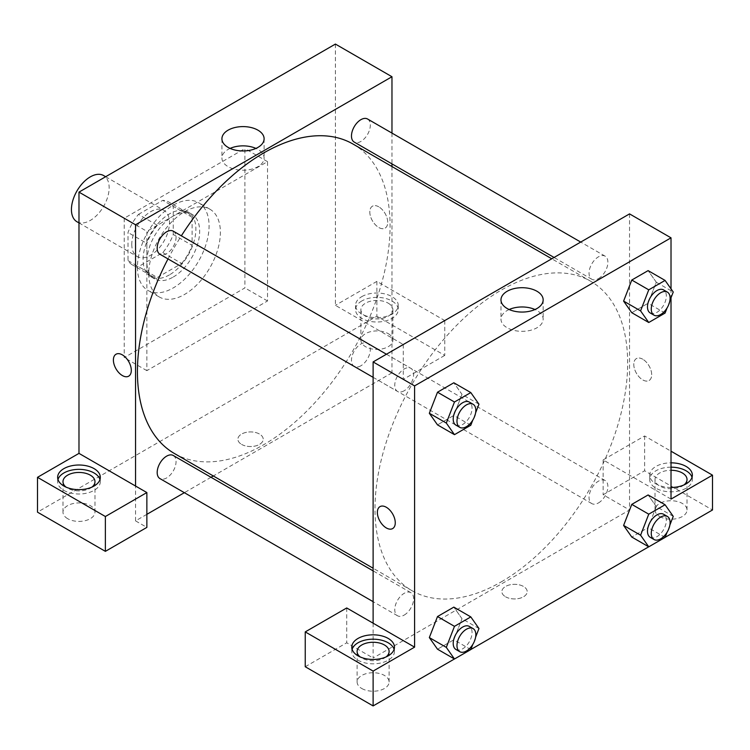 <?xml version="1.0" encoding="UTF-8"?>
<svg xmlns="http://www.w3.org/2000/svg" width="750" height="750" viewBox="0 0 750 750"><rect width="100%" height="100%" fill="white"/><g stroke="black" fill="none" stroke-linecap="round" stroke-linejoin="round"><path stroke-width="0.56" stroke-dasharray="3.75 2.81" d="M76.959 221.747A26.663 15.394 120 0 0 103.622 206.353A26.663 15.394 120 0 0 103.622 175.556M131.775 244.369A26.663 15.394 120 0 0 137.297 256.575A26.663 15.394 120 0 0 163.959 241.181A26.663 15.394 120 0 0 163.959 210.394A26.663 15.394 120 0 0 143.409 217.537A26.663 15.394 120 0 0 131.775 244.369M138.469 214.378L162.787 200.334A36.328 20.972 120 0 1 168.797 202.022A36.328 20.972 120 0 1 173.25 206.381L173.25 234.469A36.328 20.972 120 0 1 162.787 252.591L138.469 266.634A36.328 20.972 120 0 1 132.469 264.947A36.328 20.972 120 0 1 128.006 260.597L128.006 232.5A36.328 20.972 120 0 1 138.469 214.378L157.322 225.272L181.65 211.228L162.787 200.334M162.787 252.591L181.65 263.475L157.322 277.519L138.469 266.634M128.006 260.597L146.859 271.481L146.859 243.394L128.006 232.5M146.859 271.481A36.328 20.972 120 0 0 151.322 275.831A36.328 20.972 120 0 0 157.322 277.519M181.65 263.475A36.328 20.972 120 0 0 192.112 245.353L173.25 234.469M181.65 211.228A36.328 20.972 120 0 1 187.65 212.906A36.328 20.972 120 0 1 192.112 217.266L192.112 245.353M157.322 225.272A36.328 20.972 120 0 0 146.859 243.394M169.481 274.856A37.331 21.553 -60 0 1 150.816 276.703A37.331 21.553 -60 0 1 150.816 233.597A37.331 21.553 -60 0 1 188.147 212.044A37.331 21.553 -60 0 1 193.875 241.959A37.331 21.553 -60 0 1 169.481 274.856M173.25 277.031A37.331 21.553 120 0 0 197.644 244.134A37.331 21.553 120 0 0 191.916 214.219A37.331 21.553 120 0 0 163.153 224.222A37.331 21.553 120 0 0 146.859 261.788A37.331 21.553 120 0 0 154.594 278.878A37.331 21.553 120 0 0 173.25 277.031M192.112 217.266L173.25 206.381M137.428 267.234A50.663 29.25 120 0 0 147.919 290.428A50.663 29.25 120 0 0 198.581 261.178A50.663 29.25 120 0 0 198.581 202.678A50.663 29.25 120 0 0 159.544 216.244A50.663 29.25 120 0 0 137.428 267.234M148.744 273.759A50.663 29.25 120 0 0 159.234 296.953A50.663 29.25 120 0 0 209.897 267.703A50.663 29.25 120 0 0 209.897 209.203A50.663 29.25 120 0 0 170.859 222.778A50.663 29.25 120 0 0 148.744 273.759M124.228 218.241L124.228 357.581L244.903 287.916L244.903 148.575L124.228 218.241L146.859 231.309L146.859 370.65L267.525 300.975L267.525 161.644L146.859 231.309M267.525 161.644L244.903 148.575M335.409 44.072L335.409 305.334L403.284 344.522L444.759 320.569L376.884 281.381L376.884 316.219L37.5 512.166M376.884 281.381L335.409 305.334M361.8 296.625A21.328 12.319 180 0 1 385.05 293.953A21.328 12.319 180 0 1 398.222 305.334A21.328 12.319 180 0 1 376.884 317.653A21.328 12.319 180 0 1 355.556 305.334A21.328 12.319 180 0 1 361.8 296.625M361.8 300.975A21.328 12.319 0 0 0 355.556 309.684A21.328 12.319 0 0 0 376.884 322.003A21.328 12.319 0 0 0 398.222 309.684A21.328 12.319 0 0 0 385.05 298.312A21.328 12.319 0 0 0 361.8 300.975M388.2 303.159A16.003 9.234 180 0 1 392.887 309.684A16.003 9.234 180 0 1 376.884 318.928A16.003 9.234 180 0 1 360.891 309.684A16.003 9.234 180 0 1 370.763 301.153A16.003 9.234 180 0 1 388.2 303.159M388.2 333.637A16.003 9.234 180 0 1 392.887 340.172A16.003 9.234 180 0 1 376.884 349.406A16.003 9.234 180 0 1 360.891 340.172A16.003 9.234 180 0 1 370.763 331.631A16.003 9.234 180 0 1 388.2 333.637M444.759 320.569L444.759 355.406L376.884 316.219M403.284 344.522L403.284 379.359L444.759 355.406M391.969 166.528L391.969 372.825L403.284 379.359M57.984 479.503A21.328 12.319 0 0 0 57.647 481.678A21.328 12.319 0 0 0 78.984 493.997A21.328 12.319 0 0 0 100.312 481.678A21.328 12.319 0 0 0 99.975 479.503M91.903 487.125A16.003 9.234 180 0 1 67.669 488.212A16.003 9.234 180 0 1 66.056 487.125M67.669 518.691A16.003 9.234 180 0 1 62.981 512.166A16.003 9.234 180 0 1 78.984 502.922A16.003 9.234 180 0 1 94.978 512.166A16.003 9.234 180 0 1 85.106 520.697A16.003 9.234 180 0 1 67.669 518.691M146.859 514.341L135.544 520.875L146.859 527.4M135.544 520.875L135.544 486.038M267.525 300.975L244.903 287.916M146.859 370.65L124.228 357.581M378.769 206.812A12.666 7.312 -120 0 0 372.441 206.184A12.666 7.312 -120 0 0 372.441 220.809A12.666 7.312 -120 0 0 385.106 228.122A12.666 7.312 -120 0 0 387.047 217.978A12.666 7.312 -120 0 0 378.769 206.812A12.666 7.312 60 0 1 387.047 217.978A12.666 7.312 60 0 1 385.097 228.131A12.666 7.312 60 0 1 372.431 220.819A12.666 7.312 60 0 1 372.431 206.194A12.666 7.312 60 0 1 378.769 206.822M391.969 133.097L391.969 163.884M230.109 148.406A21.094 12.178 0 0 0 221.925 158.044A21.094 12.178 0 0 0 234.947 169.294A21.094 12.178 0 0 0 257.934 166.65A21.094 12.178 0 0 0 264.113 158.044A21.094 12.178 0 0 0 255.928 148.406M241.603 444.394A12.666 7.312 0 0 0 255.403 445.988A12.666 7.312 0 0 0 263.222 439.228A12.666 7.312 0 0 0 250.556 431.916A12.666 7.312 0 0 0 237.891 439.228A12.666 7.312 0 0 0 241.603 444.394A12.666 7.312 180 0 1 237.891 439.228A12.666 7.312 180 0 1 250.556 431.916A12.666 7.312 180 0 1 263.222 439.228A12.666 7.312 180 0 1 255.403 445.978A12.666 7.312 180 0 1 241.603 444.394M391.969 372.825L213.319 475.969M211.022 477.291L184.359 492.684M128.681 376.172L128.681 376.172A12.666 7.312 -120 0 0 128.681 361.547A12.666 7.312 -120 0 0 116.016 354.234L116.016 354.234M173.287 231.169A13.331 7.697 -60 0 1 175.331 241.856A13.331 7.697 -60 0 1 166.622 253.603A13.331 7.697 -60 0 1 159.947 254.259M173.287 455.503A13.331 7.697 -60 0 1 175.331 466.191A13.331 7.697 -60 0 1 166.622 477.938A13.331 7.697 -60 0 1 159.947 478.594M367.566 119.006A13.331 7.697 -60 0 1 369.609 129.684A13.331 7.697 -60 0 1 360.9 141.431A13.331 7.697 -60 0 1 354.234 142.097M360.9 365.775A13.331 7.697 -60 0 1 354.234 366.431A13.331 7.697 -60 0 1 354.234 351.038A13.331 7.697 -60 0 1 367.566 343.341A13.331 7.697 -60 0 1 369.609 354.019A13.331 7.697 -60 0 1 360.9 365.775M353.081 144.084A178.65 103.144 -60 0 1 380.466 287.241A178.65 103.144 -60 0 1 263.756 444.675A178.65 103.144 -60 0 1 174.431 453.516M168.009 258.919A178.65 103.144 -60 0 1 181.35 235.828M501.328 581.831A178.65 103.144 120 0 0 618.038 424.397A178.65 103.144 120 0 0 590.653 281.241A178.65 103.144 120 0 0 452.981 329.1A178.65 103.144 120 0 0 375 508.894A178.65 103.144 120 0 0 412.003 590.681A178.65 103.144 120 0 0 501.328 581.831M404.184 390.759A13.331 7.697 -60 0 1 397.519 391.425A13.331 7.697 -60 0 1 397.519 376.022A13.331 7.697 -60 0 1 410.85 368.325A13.331 7.697 -60 0 1 413.616 374.428A13.331 7.697 -60 0 1 404.184 390.759M598.462 502.931A13.331 7.697 120 0 0 607.172 491.184A13.331 7.697 120 0 0 605.128 480.497A13.331 7.697 120 0 0 594.862 484.069A13.331 7.697 120 0 0 589.041 497.484A13.331 7.697 120 0 0 591.797 503.587A13.331 7.697 120 0 0 598.462 502.931M404.184 615.094A13.331 7.697 120 0 0 412.894 603.347A13.331 7.697 120 0 0 410.85 592.669A13.331 7.697 120 0 0 400.575 596.241A13.331 7.697 120 0 0 394.762 609.656A13.331 7.697 120 0 0 397.519 615.759A13.331 7.697 120 0 0 404.184 615.094M598.462 278.597A13.331 7.697 120 0 0 607.172 266.85A13.331 7.697 120 0 0 605.128 256.163A13.331 7.697 120 0 0 594.862 259.734A13.331 7.697 120 0 0 589.041 273.15A13.331 7.697 120 0 0 591.797 279.253A13.331 7.697 120 0 0 598.462 278.597M373.116 623.194L373.116 658.031L629.541 509.981L603.141 494.747L644.625 470.794L712.5 509.981M629.541 213.891L629.541 509.981M505.566 596.794A12.666 7.312 0 0 0 519.375 598.387A12.666 7.312 0 0 0 527.194 591.628A12.666 7.312 0 0 0 514.528 584.316A12.666 7.312 0 0 0 501.863 591.628A12.666 7.312 0 0 0 505.566 596.794A12.666 7.312 180 0 1 501.863 591.628A12.666 7.312 180 0 1 514.528 584.316A12.666 7.312 180 0 1 527.194 591.628A12.666 7.312 180 0 1 519.375 598.378A12.666 7.312 180 0 1 505.566 596.794M659.709 516.516A16.003 9.234 0 0 0 677.137 518.522A16.003 9.234 0 0 0 687.019 509.981A16.003 9.234 0 0 0 671.016 500.747A16.003 9.234 0 0 0 655.022 509.981A16.003 9.234 0 0 0 659.709 516.516M361.8 688.509A16.003 9.234 0 0 0 379.237 690.516A16.003 9.234 0 0 0 389.109 681.975A16.003 9.234 0 0 0 373.116 672.741A16.003 9.234 0 0 0 357.113 681.975A16.003 9.234 0 0 0 361.8 688.509M454.434 658.978L470.822 649.519M648.713 546.816L665.1 537.347M305.241 666.741L346.716 642.788L373.116 658.031M683.944 484.95A16.003 9.234 180 0 1 659.709 486.038A16.003 9.234 180 0 1 655.022 479.503A16.003 9.234 180 0 1 671.016 470.269M671.016 467.184A21.328 12.319 0 0 0 655.931 470.794A21.328 12.319 0 0 0 649.688 479.503A21.328 12.319 0 0 0 671.016 491.822A21.328 12.319 0 0 0 692.353 479.503A21.328 12.319 0 0 0 692.016 477.328M671.016 487.463A21.328 12.319 180 0 1 649.688 475.153A21.328 12.319 180 0 1 655.931 466.444A21.328 12.319 180 0 1 671.016 462.834M386.044 656.944A16.003 9.234 180 0 1 361.8 658.031A16.003 9.234 180 0 1 360.188 656.944M352.116 649.322A21.328 12.319 0 0 0 351.778 651.497A21.328 12.319 0 0 0 373.116 663.816A21.328 12.319 0 0 0 394.444 651.497A21.328 12.319 0 0 0 394.106 649.322M346.716 607.959L346.716 642.788M671.016 499.097L603.141 459.909L644.625 435.966L671.016 451.2M644.625 435.966L644.625 470.794M603.141 459.909L603.141 494.747M623.616 525.422L631.8 504.375M673.247 516.366L656.278 506.569L648.113 494.953L656.297 506.541M656.278 506.569L648.094 527.606L631.781 537.038L648.113 527.606L656.278 506.569M656.297 282.206L648.113 270.619L656.278 282.234L648.094 303.272L631.781 312.703L648.113 303.272L656.278 282.234L673.247 292.031M623.616 301.088L631.8 280.041M478.969 404.194L462 394.397L453.816 415.434M470.803 425.231L453.834 415.434L437.503 424.866L453.834 415.434L462 394.397L453.834 382.781L462.019 394.369M429.337 413.25L437.522 392.213M429.337 637.584L437.522 616.547M478.969 628.528L462 618.731L453.834 607.116L462.019 618.713M470.803 649.575L453.834 639.778L462 618.731L453.816 639.769M453.834 639.778L437.503 649.2L453.834 639.778M671.016 288.863L671.016 297.759M509.156 309.516A21.094 12.178 0 0 0 500.972 319.153A21.094 12.178 0 0 0 522.066 331.331A21.094 12.178 0 0 0 543.159 319.153A21.094 12.178 0 0 0 536.981 310.538A21.094 12.178 0 0 0 534.975 309.516M392.644 528.572L392.653 528.572A12.666 7.312 -120 0 0 392.653 513.947A12.666 7.312 -120 0 0 379.988 506.634L379.988 506.634M642.741 359.213A12.666 7.312 -120 0 0 636.403 358.584A12.666 7.312 -120 0 0 636.403 373.209A12.666 7.312 -120 0 0 649.069 380.522A12.666 7.312 -120 0 0 651.009 370.378A12.666 7.312 -120 0 0 642.741 359.213A12.666 7.312 60 0 1 651.009 370.378A12.666 7.312 60 0 1 649.069 380.531A12.666 7.312 60 0 1 636.403 373.219A12.666 7.312 60 0 1 636.403 358.594A12.666 7.312 60 0 1 642.731 359.222M475.613 412.838L472.772 420.15M455.972 425.166A13.331 7.697 120 0 0 469.303 417.469A13.331 7.697 120 0 0 469.303 402.075M669.891 300.666L667.05 307.987M650.25 313.003A13.331 7.697 120 0 0 663.581 305.306A13.331 7.697 120 0 0 663.581 289.913M665.081 313.069L648.113 303.272M475.613 637.172L472.772 644.484M455.972 649.5A13.331 7.697 120 0 0 469.303 641.803A13.331 7.697 120 0 0 469.303 626.409M669.891 525.009L667.05 532.322M650.25 537.337A13.331 7.697 120 0 0 663.581 529.641A13.331 7.697 120 0 0 663.581 514.247M665.081 537.403L648.113 527.606M78.984 222.909L137.297 256.575M105.647 176.728L163.959 210.394M191.916 214.219L188.147 212.044M154.594 278.878L150.816 276.703M187.65 212.906L168.797 202.022M151.322 275.831L132.469 264.947M209.897 209.203L198.581 202.678M159.234 296.953L147.919 290.428M355.556 305.334L355.556 309.684M398.222 305.334L398.222 309.684M392.887 340.172L392.887 309.684M360.891 340.172L360.891 309.684M57.647 477.328L57.647 481.678M100.312 477.328L100.312 481.678M94.978 512.166L94.978 481.678M62.981 512.166L62.981 481.678M221.925 138.778L221.925 158.044M264.113 138.778L264.113 158.044M590.653 281.241L551.766 258.788M412.003 590.681L373.116 568.228M373.116 377.334L397.519 391.425M386.447 354.234L410.85 368.325M605.128 480.497L367.566 343.341M591.797 503.587L354.234 366.431M410.85 592.669L373.116 570.872M397.519 615.759L373.116 601.669M605.128 256.163L580.725 242.072M591.797 279.253L554.062 257.466M687.019 509.981L687.019 479.503M655.022 509.981L655.022 479.503M649.688 475.153L649.688 479.503M692.353 475.153L692.353 479.503M389.109 681.975L389.109 651.497M357.113 681.975L357.113 651.497M351.778 647.147L351.778 651.497M394.444 647.147L394.444 651.497M500.972 299.887L500.972 319.153M543.159 299.887L543.159 319.153"/><path stroke-width="1.12" d="M105.647 176.728L103.622 175.556A26.663 15.394 120 0 0 83.081 182.7A26.663 15.394 120 0 0 71.438 209.541A26.663 15.394 120 0 0 76.959 221.747L78.984 222.909M37.5 477.328L37.5 512.166L105.375 551.353L105.375 516.516L37.5 477.328L78.984 453.375L78.984 192.122L335.409 44.072L391.969 76.734L391.969 133.097M63.9 468.619A21.328 12.319 180 0 1 87.141 465.947A21.328 12.319 180 0 1 100.312 477.328A21.328 12.319 180 0 1 78.984 489.647A21.328 12.319 180 0 1 57.647 477.328A21.328 12.319 180 0 1 63.9 468.619M78.984 453.375L146.859 492.562L105.375 516.516M99.975 479.503A21.328 12.319 0 0 0 85.359 469.931A21.328 12.319 0 0 0 63.9 472.969A21.328 12.319 0 0 0 57.984 479.503M66.056 487.125A16.003 9.234 180 0 1 62.981 481.678A16.003 9.234 180 0 1 72.862 473.147A16.003 9.234 180 0 1 90.291 475.153A16.003 9.234 180 0 1 94.978 481.678A16.003 9.234 180 0 1 91.903 487.125M146.859 492.562L146.859 527.4L105.375 551.353M391.969 163.884L391.969 166.528M257.934 147.394A21.094 12.178 180 0 1 234.947 150.028A21.094 12.178 180 0 1 221.925 138.778A21.094 12.178 180 0 1 243.019 126.6A21.094 12.178 180 0 1 264.113 138.778A21.094 12.178 180 0 1 257.934 147.394M135.544 486.038L135.544 224.775L78.984 192.122M135.544 224.775L391.969 76.734M255.928 148.406A21.094 12.178 0 0 0 230.109 148.406M213.319 475.969L211.022 477.291M184.359 492.684L146.859 514.341M116.016 354.234A12.666 7.312 -120 0 0 114.075 364.378A12.666 7.312 -120 0 0 122.353 375.544A12.666 7.312 60 0 1 114.075 364.387A12.666 7.312 60 0 1 116.016 354.234A12.666 7.312 60 0 1 128.681 361.547A12.666 7.312 60 0 1 128.681 376.172A12.666 7.312 60 0 1 122.344 375.544A12.666 7.312 -120 0 0 128.681 376.172M373.116 377.334L159.947 254.259A13.331 7.697 -60 0 1 159.947 238.866A13.331 7.697 -60 0 1 173.287 231.169L386.447 354.234M373.116 601.669L159.947 478.594A13.331 7.697 -60 0 1 159.947 463.2A13.331 7.697 -60 0 1 173.287 455.503L373.116 570.872M554.062 257.466L354.234 142.097A13.331 7.697 -60 0 1 354.234 126.703A13.331 7.697 -60 0 1 367.566 119.006L580.725 242.072M373.116 568.228L174.431 453.516A178.65 103.144 -60 0 1 168.009 258.919M181.35 235.828A178.65 103.144 -60 0 1 353.081 144.084L551.766 258.788M373.116 623.194L346.716 607.959L305.241 631.903L373.116 671.091L414.591 647.147L373.116 623.194L373.116 361.931L629.541 213.891L671.016 237.834L671.016 288.863M305.241 631.903L305.241 666.741L373.116 705.928L454.434 658.978M470.822 649.519L648.713 546.816M665.1 537.347L712.5 509.981L712.5 475.153L671.016 499.097L671.016 297.759M671.016 470.269A16.003 9.234 180 0 1 682.331 472.969A16.003 9.234 180 0 1 687.019 479.503A16.003 9.234 180 0 1 683.944 484.95M692.016 477.328A21.328 12.319 0 0 0 671.016 467.184M671.016 462.834A21.328 12.319 180 0 1 692.353 475.153A21.328 12.319 180 0 1 671.016 487.463M360.188 656.944A16.003 9.234 180 0 1 357.113 651.497A16.003 9.234 180 0 1 373.116 642.263A16.003 9.234 180 0 1 389.109 651.497A16.003 9.234 180 0 1 386.044 656.944M394.106 649.322A21.328 12.319 0 0 0 379.5 639.75A21.328 12.319 0 0 0 358.031 642.788A21.328 12.319 0 0 0 352.116 649.322M358.031 638.438A21.328 12.319 180 0 1 381.281 635.766A21.328 12.319 180 0 1 394.444 647.147A21.328 12.319 180 0 1 373.116 659.456A21.328 12.319 180 0 1 351.778 647.147A21.328 12.319 180 0 1 358.031 638.438M373.116 671.091L373.116 705.928M671.016 451.2L712.5 475.153M667.05 532.322L665.081 537.403L648.75 546.834L640.584 535.219L648.75 514.172L631.781 504.375L648.113 494.953L631.781 504.375L623.616 525.422L631.781 537.038L623.597 525.441M667.05 307.987L665.081 313.069L648.75 322.5L631.781 312.703L623.597 301.106M648.75 322.5L640.584 310.884L648.75 289.838L631.781 280.041L648.113 270.619L631.781 280.041L623.616 301.088L631.781 312.703M472.772 420.15L470.803 425.231L454.472 434.662L437.503 424.866L429.319 413.278M454.472 434.662L446.306 423.047L454.472 402.009L437.503 392.213L453.834 382.781L437.503 392.213L429.337 413.25L437.503 424.866M454.472 626.344L437.503 616.547L453.834 607.116L437.503 616.547L429.337 637.584L437.503 649.2L429.337 637.584L446.306 647.381L454.472 626.344L470.803 616.912L478.969 628.528L475.613 637.172M414.591 647.147L414.591 385.884L671.016 237.834M536.981 291.272A21.094 12.178 180 0 1 543.159 299.887A21.094 12.178 180 0 1 522.066 312.066A21.094 12.178 180 0 1 500.972 299.887A21.094 12.178 180 0 1 513.994 288.637A21.094 12.178 180 0 1 536.981 291.272M414.591 385.884L373.116 361.931M534.975 309.516A21.094 12.178 0 0 0 509.156 309.516M379.988 506.634A12.666 7.312 -120 0 0 378.038 516.778A12.666 7.312 -120 0 0 386.316 527.944A12.666 7.312 60 0 1 378.038 516.788A12.666 7.312 60 0 1 379.978 506.634A12.666 7.312 60 0 1 392.644 513.947A12.666 7.312 60 0 1 392.644 528.572A12.666 7.312 60 0 1 386.316 527.944A12.666 7.312 -120 0 0 392.653 528.572M454.472 402.009L470.803 392.578L478.969 404.194L475.613 412.838M473.072 404.25L469.303 402.075A13.331 7.697 120 0 0 459.028 405.647A13.331 7.697 120 0 0 453.206 419.062A13.331 7.697 120 0 0 455.972 425.166L459.741 427.341A13.331 7.697 120 0 0 473.072 419.644A13.331 7.697 120 0 0 473.072 404.25A13.331 7.697 120 0 0 462.797 407.822A13.331 7.697 120 0 0 456.984 421.238A13.331 7.697 120 0 0 459.741 427.341M446.306 423.047L429.337 413.25M470.803 392.578L453.834 382.781M648.75 289.838L665.081 280.416L673.247 292.031L669.891 300.666M667.35 292.087L663.581 289.913A13.331 7.697 120 0 0 653.306 293.484A13.331 7.697 120 0 0 647.484 306.9A13.331 7.697 120 0 0 650.25 313.003L654.019 315.178A13.331 7.697 120 0 0 667.35 307.481A13.331 7.697 120 0 0 667.35 292.087A13.331 7.697 120 0 0 657.075 295.659A13.331 7.697 120 0 0 651.262 309.075A13.331 7.697 120 0 0 654.019 315.178M640.584 310.884L623.616 301.088M665.081 280.416L648.113 270.619M472.772 644.484L470.803 649.575L454.472 658.997L446.306 647.381M473.072 628.584L469.303 626.409A13.331 7.697 120 0 0 459.028 629.981A13.331 7.697 120 0 0 453.206 643.397A13.331 7.697 120 0 0 455.972 649.5L459.741 651.675A13.331 7.697 120 0 0 473.072 643.978A13.331 7.697 120 0 0 473.072 628.584A13.331 7.697 120 0 0 462.797 632.156A13.331 7.697 120 0 0 456.984 645.572A13.331 7.697 120 0 0 459.741 651.675M454.472 658.997L437.503 649.2M470.803 616.912L453.834 607.116M648.75 514.172L665.081 504.75L673.247 516.366L669.891 525.009M667.35 516.422L663.581 514.247A13.331 7.697 120 0 0 653.306 517.819A13.331 7.697 120 0 0 647.484 531.234A13.331 7.697 120 0 0 650.25 537.337L654.019 539.513A13.331 7.697 120 0 0 667.35 531.816A13.331 7.697 120 0 0 667.35 516.422A13.331 7.697 120 0 0 657.075 519.994A13.331 7.697 120 0 0 651.262 533.409A13.331 7.697 120 0 0 654.019 539.513M648.75 546.834L631.781 537.038M640.584 535.219L623.616 525.422M665.081 504.75L648.113 494.953"/></g></svg>
